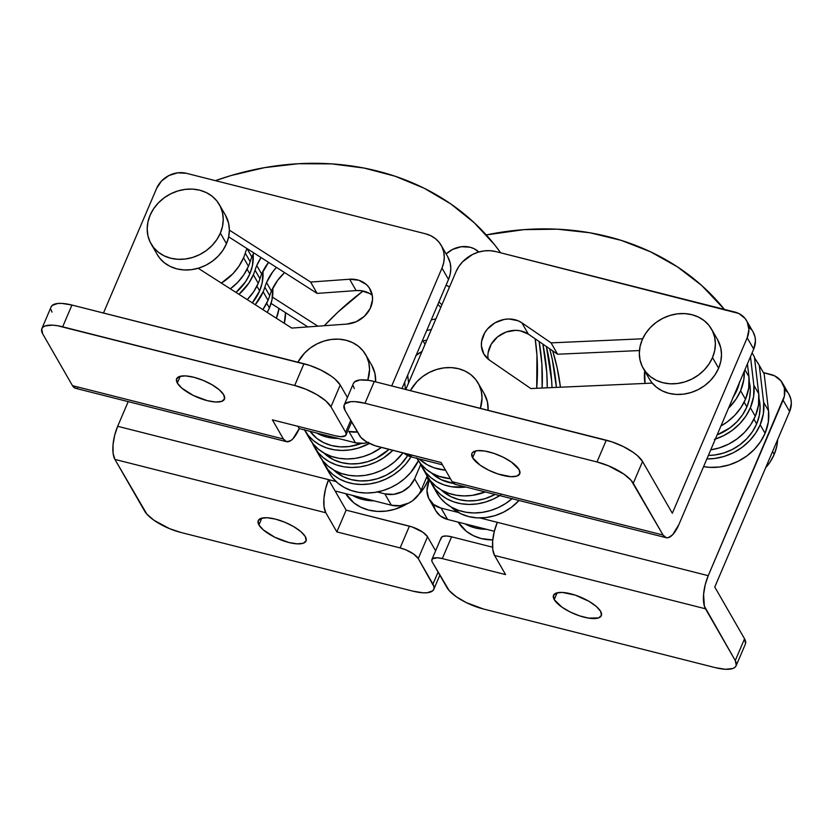 <?xml version="1.0" encoding="UTF-8"?>
<svg xmlns="http://www.w3.org/2000/svg" width="833" height="833" viewBox="0 0 833 833"><rect width="100%" height="100%" fill="white"/><g stroke="black" fill="none" stroke-linecap="round" stroke-linejoin="round"><path stroke-width="1.25" d="M446.134 253.94A23.626 20.19 150.1 0 1 478.819 252.003L473.987 248.651L470.041 247.214L461.305 246.724L452.579 249.421L446.134 253.94L452.579 249.421L461.305 246.724L470.041 247.214L473.987 248.651L478.819 252.003A23.626 20.19 150.1 0 0 446.134 253.94M449.508 286.969A23.626 20.19 150.1 0 1 446.103 285.084L449.508 286.969A23.626 20.19 150.1 0 1 446.103 285.084L449.508 286.969M417.177 458.733L416.979 458.369A51.188 43.733 -29.9 0 0 417.177 458.733A51.188 43.733 -29.9 0 0 450.434 478.715L438.939 476.299L432.015 473.217L425.902 469.031L420.748 463.877L416.708 457.89M445.53 470.208A51.188 43.733 150.1 0 1 419.197 458.931L427.121 464.699L434.045 467.792L445.54 470.208M251.858 257.022L246.984 248.567L251.858 257.022L253.826 252.93A51.188 43.733 -29.9 0 0 251.858 257.022A51.188 43.733 -29.9 0 0 250.15 261.645L245.256 253.138A51.188 43.733 150.1 0 1 243.559 257.751L248.453 266.268A51.188 43.733 -29.9 0 0 250.15 261.645A51.188 43.733 150.1 0 1 251.858 257.022M230.356 288.822A51.188 43.733 -29.9 0 0 248.453 266.268L243.559 257.751A51.188 43.733 150.1 0 1 221.38 283.085L232.865 273.797L238.998 266.154L243.559 257.751A51.188 43.733 -29.9 0 0 245.256 253.138A51.188 43.733 150.1 0 1 246.953 248.536A51.188 43.733 150.1 0 0 245.256 253.138L250.15 261.645A51.188 43.733 -29.9 0 1 248.453 266.268L243.892 274.671L237.759 282.304L230.272 288.884M536.702 388.282L536.952 355.264L535.171 338.812A267.737 228.773 150.1 0 1 536.702 388.282M500.643 252.795L494.667 244.84L474.321 222.817L450.674 203.835L424.112 188.206L395.092 176.221L364.094 168.058L331.659 163.872L298.329 163.716L264.665 167.61L231.251 175.482L215.424 180.657A267.737 228.773 150.1 0 1 500.643 252.795M438.929 301.9L441.875 304.857L438.929 301.9M437.856 304.42L440.803 307.377L437.856 304.42M542.148 388.032L541.856 363.771L539.118 341.52A267.737 228.773 -29.9 0 1 542.148 388.032M411.002 456.848A51.188 43.733 150.1 0 1 366.541 484.296A51.188 43.733 150.1 0 1 324.276 464.325A51.188 43.733 150.1 0 1 322.111 459.899L327.89 469.531L333.054 474.675L339.187 478.85L346.122 481.922L353.661 483.827L361.616 484.494L369.758 483.931L377.88 482.13L385.741 479.142L393.134 475.07L399.871 469.999L405.744 464.075L411.002 456.848M324.276 464.325L329.17 472.832A51.188 43.733 -29.9 0 0 374.121 492.511A51.188 43.733 -29.9 0 0 418.405 460.711L410.648 472.592L404.765 478.506L398.039 483.577L390.635 487.659L382.774 490.637L374.663 492.438L366.51 493.011L358.554 492.334L351.016 490.429L344.081 487.357L337.948 483.192L332.794 478.048L328.743 472.061M760.175 424.788A51.188 43.733 150.1 0 1 706.884 458.921L714.547 458.504L724.189 456.411L733.457 452.673L741.995 447.404L749.481 440.834L755.625 433.191L760.175 424.788L765.079 433.306L760.175 424.788L763.413 413.543L763.642 402.287L759.28 365.375L763.642 402.287A51.188 43.733 150.1 0 1 760.175 424.788M703.604 466.626A51.188 43.733 -29.9 0 0 765.079 433.306L760.519 441.709L754.375 449.341L746.899 455.922L738.35 461.18L729.083 464.929L719.441 467.011L709.799 467.365L703.604 466.626M764.173 373.882L768.536 410.794L768.307 422.06L765.079 433.306A51.188 43.733 -29.9 0 0 768.536 410.794L763.642 402.287L768.536 410.794L764.173 373.882L759.28 365.375L764.173 373.882M754.49 357.794L759.28 365.375A267.737 228.773 150.1 0 0 754.49 357.794M304.264 429.505L308.314 435.492L313.468 440.636L319.601 444.801L326.536 447.883L334.085 449.778L342.03 450.455L350.183 449.882L358.294 448.081L369.498 443.427A51.188 43.733 150.1 0 1 304.691 430.276A51.188 43.733 150.1 0 1 304.493 429.922M304.691 430.276L309.584 438.783A51.188 43.733 -29.9 0 0 381.472 447.446L371.049 453.61L363.188 456.599L355.077 458.389L346.934 458.962L338.979 458.296L331.43 456.39L324.495 453.308L318.373 449.143L313.208 443.999L309.158 438.023M740.599 390.75A51.188 43.733 150.1 0 1 728.531 408.16L736.039 399.153L740.599 390.75L745.493 399.257L740.599 390.75L743.838 379.504L744.296 371.216A51.188 43.733 150.1 0 1 740.599 390.75M720.93 425.986A51.188 43.733 -29.9 0 0 745.493 399.257L740.933 407.66L734.8 415.303L727.313 421.873L720.93 425.986M747.43 363.865L748.95 376.755L748.732 388.011L745.493 399.257A51.188 43.733 -29.9 0 0 748.95 376.755L744.921 369.748L748.95 376.755L747.43 363.865M431.379 329.472L426.725 330.503L431.379 329.472M435.909 318.862L431.255 319.893L435.909 318.862M324.297 325.724L337.865 312.177L363.021 291.009A267.737 228.773 150.1 0 0 324.297 325.724M486.264 234.927L523.947 229.637L557.36 229.19L589.962 232.782L621.199 240.362L650.542 251.805L677.5 266.904L701.605 285.407L724.408 309.397A267.737 228.773 150.1 0 0 486.264 234.927M424.809 471.332A51.188 43.733 -29.9 0 0 426.975 475.747A51.188 43.733 -29.9 0 0 485.264 491.939L472.373 495.375L464.22 495.927L456.276 495.239L448.737 493.323L441.813 490.241L435.69 486.055L430.546 480.901L426.506 474.914M419.905 462.825L425.642 472.394L430.796 477.548L436.919 481.724L443.843 484.816L451.382 486.732L465.959 487.055A51.188 43.733 150.1 0 1 422.081 467.24A51.188 43.733 150.1 0 1 419.915 462.825M256.751 265.54A51.188 43.733 150.1 0 1 261.041 257.543L256.751 265.54L261.645 274.047L256.751 265.54A51.188 43.733 150.1 0 0 255.054 270.152A51.188 43.733 150.1 0 1 253.347 274.775L258.24 283.282A51.188 43.733 -29.9 0 0 259.948 278.67L255.054 270.152A51.188 43.733 150.1 0 1 256.751 265.54M268.57 262.364A51.188 43.733 -29.9 0 0 261.645 274.047L268.57 262.364M247.255 299.63A51.188 43.733 -29.9 0 0 258.24 283.282L253.347 274.775A51.188 43.733 150.1 0 1 238.977 294.33L248.796 283.178L253.347 274.775A51.188 43.733 -29.9 0 0 255.054 270.152L259.948 278.67A51.188 43.733 150.1 0 1 261.645 274.047A51.188 43.733 -29.9 0 0 259.948 278.67A51.188 43.733 -29.9 0 1 258.24 283.282L253.69 291.685L247.255 299.63M547.25 387.803L546.75 372.289L542.856 344.091A267.737 228.773 150.1 0 1 547.25 387.803M552.008 387.595L551.644 380.796L546.386 346.518A267.737 228.773 -29.9 0 1 552.008 387.595M392.905 450.341A51.188 43.733 150.1 0 1 314.489 447.3A51.188 43.733 150.1 0 1 312.313 442.885L318.102 452.517L323.266 457.661L329.389 461.826L336.324 464.897L343.873 466.803L351.828 467.48L359.971 466.907L368.082 465.106L375.954 462.128L383.347 458.046L392.905 450.341M314.489 447.3L319.383 455.807A51.188 43.733 -29.9 0 0 403.005 452.892L394.977 461.482L388.24 466.553L380.848 470.635L372.986 473.613L364.864 475.414L356.722 475.987L348.767 475.31L341.218 473.415L334.293 470.333L328.16 466.168L322.996 461.024L318.945 455.037M714.402 439.397L723.669 435.649L732.207 430.38L739.694 423.81L745.827 416.177L750.387 407.764A51.188 43.733 150.1 0 0 753.844 385.262L758.738 393.77L753.844 385.262L750.481 356.722L753.844 385.262L753.626 396.529L750.387 407.764L755.281 416.281A51.188 43.733 -29.9 0 0 758.738 393.77L754.386 356.868L752.105 352.9L754.386 356.868L758.738 393.77L758.519 405.036L755.281 416.281L750.731 424.684L744.587 432.317L737.101 438.897L728.563 444.156L719.295 447.904L710.757 449.841A51.188 43.733 -29.9 0 0 755.281 416.281L750.387 407.764A51.188 43.733 150.1 0 1 715.339 439.095M416.125 355.358A23.626 20.19 -29.9 0 1 421.977 351.526L415.74 355.701M407.691 375.152L408.597 382.878L407.691 375.152M426.86 340.083L422.196 341.134A23.626 20.19 150.1 0 1 423.039 340.926L426.86 340.083M404.64 382.295L405.484 389.407L404.64 382.295M425.028 344.373L423.039 340.926L425.028 344.373M434.597 488.357A51.188 43.733 -29.9 0 0 436.763 492.772A51.188 43.733 -29.9 0 0 512.056 498.717M499.779 495.614A51.188 43.733 150.1 0 1 431.869 484.265A51.188 43.733 150.1 0 1 429.703 479.85L435.44 489.408L440.584 494.573L446.707 498.748L453.631 501.841L461.17 503.746L469.125 504.444L477.267 503.882L485.379 502.091L493.251 499.123L500.654 495.062M266.539 282.554A51.188 43.733 150.1 0 1 276.431 267.383L272.724 271.85L266.539 282.554L271.433 291.071L266.539 282.554A51.188 43.733 150.1 0 0 264.842 287.177A51.188 43.733 150.1 0 1 263.145 291.8L268.039 300.307A51.188 43.733 -29.9 0 0 269.736 295.684L264.842 287.177A51.188 43.733 150.1 0 1 266.539 282.554M284.605 272.61A51.188 43.733 -29.9 0 0 271.433 291.071L277.618 280.367L284.605 272.61M262.874 309.605A51.188 43.733 -29.9 0 0 268.039 300.307L263.145 291.8A51.188 43.733 150.1 0 1 255.221 304.722L263.145 291.8A51.188 43.733 -29.9 0 0 264.842 287.177L269.736 295.684A51.188 43.733 150.1 0 1 271.433 291.071A51.188 43.733 -29.9 0 0 269.736 295.684A51.188 43.733 -29.9 0 1 268.039 300.307L262.874 309.605M556.402 387.397L552.258 359.262L549.665 348.767A267.737 228.773 150.1 0 1 556.402 387.397M436.294 491.928L440.334 497.926L445.478 503.08L451.601 507.255L458.525 510.348L466.064 512.264L474.019 512.951L482.161 512.389L490.273 510.608L498.144 507.641L505.548 503.569L512.285 498.509M560.432 387.21L557.152 367.769L552.664 350.828A267.737 228.773 -29.9 0 1 560.432 387.21M249.838 273.89A47.252 40.369 -29.9 0 0 253.149 254.242L252.42 265.717L249.838 273.89L247.109 269.153L249.838 273.89L245.631 281.648L235.999 292.425A47.252 40.369 -29.9 0 0 249.838 273.89M259.625 290.904A47.252 40.369 -29.9 0 0 262.936 271.266L262.208 282.741L259.625 290.904L256.908 286.177L259.625 290.904L252.305 302.848A47.252 40.369 -29.9 0 0 259.625 290.904M269.413 307.929A47.252 40.369 -29.9 0 0 272.724 288.291L272.006 299.765L269.413 307.929L266.695 303.202L269.413 307.929L267.226 312.385A47.252 40.369 -29.9 0 0 269.413 307.929M316.53 432.962L326.755 437.054L338.136 438.429A47.252 40.369 150.1 0 1 316.54 432.962M310.053 431.327L316.832 438.377L323.756 442.698L331.649 445.572L340.218 446.863L349.121 446.54L361.283 443.5A47.252 40.369 -29.9 0 1 310.053 431.327M323.777 452.902L333.544 459.722L341.447 462.586L350.006 463.887L358.908 463.565L367.811 461.638L376.37 458.181L389.032 449.362A47.252 40.369 -29.9 0 1 323.787 452.913M333.575 469.927L343.342 476.747L351.234 479.61L359.794 480.912L368.707 480.589L377.599 478.663L386.158 475.206L394.051 470.343L400.954 464.273L407.681 455.568A47.252 40.369 -29.9 0 1 333.575 469.927M431.379 472.852L441.146 479.662L453.516 483.421A47.252 40.369 -29.9 0 1 431.379 472.852M441.167 489.866L450.934 496.687L458.827 499.55L467.396 500.852L476.299 500.529L485.202 498.603L495.114 494.427A47.252 40.369 -29.9 0 1 441.167 489.877M450.955 506.891L460.722 513.711L468.615 516.575L477.184 517.876L486.087 517.553L494.989 515.627L503.549 512.17L511.431 507.307L519.042 500.487A47.252 40.369 -29.9 0 1 450.965 506.891M732.873 397.612L737.08 389.854L736.653 389.126L737.08 389.854A47.252 40.369 -29.9 0 0 739.496 382.472M644.742 370.966L645.034 383.43A47.252 40.369 150.1 0 1 644.742 370.966M733.342 396.904A47.252 40.369 -29.9 0 0 737.08 389.854L739.662 381.691M746.868 406.879A47.252 40.369 -29.9 0 0 749.231 381.556L750.325 390.448L749.461 398.715L746.868 406.879L744.15 402.152L746.868 406.879L742.661 414.636L736.997 421.685L730.093 427.756L717.151 434.857A47.252 40.369 -29.9 0 0 746.868 406.879M756.666 423.903A47.252 40.369 -29.9 0 0 759.019 398.57L760.112 407.472L759.248 415.729L756.666 423.903L753.938 419.166L756.666 423.903L752.459 431.661L746.795 438.71L739.881 444.78L731.999 449.633L723.44 453.09L714.537 455.026L708.383 455.412A47.252 40.369 -29.9 0 0 756.666 423.903M177.346 383.086L180.251 376.277L177.346 383.086L181.688 388.011L193.246 395.425L207.271 400.663L215.643 402.016L221.713 401.381L224.556 398.851L223.744 394.821A25.99 8.924 23.1 0 1 224.441 399.153A25.99 8.924 23.1 0 1 202.2 399.142A25.99 8.924 23.1 0 1 177.346 383.086A25.99 8.924 23.1 0 1 176.638 378.765A25.99 8.924 23.1 0 1 198.889 378.765A25.99 8.924 23.1 0 1 223.744 394.821L219.402 389.896L212.186 384.836L203.2 380.389L193.808 377.255L185.447 375.902L179.376 376.526L176.534 379.057L177.346 383.086M156.625 188.383L103.469 313.01L156.625 188.383A23.626 20.19 150.1 0 1 186.425 173.316L177.689 172.827L168.953 175.524L161.56 180.98L156.625 188.383M357.461 431.973A23.626 20.19 150.1 0 1 348.933 431.463L357.669 431.952M441.157 245.277L447.685 256.626A31.498 26.916 -29.9 0 1 448.508 279.451L401.985 388.522L448.508 279.451L441.979 268.101L391.718 385.929L441.979 268.101L443.697 262.655L444.281 257.147L443.687 251.785L441.948 246.776L439.126 242.32L435.336 238.571L430.723 235.687L425.465 233.781L186.425 173.316L425.465 233.781A31.498 26.916 150.1 0 1 441.157 245.277A31.498 26.916 150.1 0 1 441.979 268.101L448.508 279.451L450.226 274.005L450.809 268.497L450.216 263.134L447.623 256.533M372.289 295.361A25.198 21.533 -29.9 0 0 356.139 290.582L317.134 293.403L310.615 282.054L229.356 230.127L310.615 282.054L317.134 293.403L228.659 236.843L317.134 293.403L356.139 290.582L349.61 279.232L358.804 280.263L366.385 284.553L369.196 287.739L372.32 295.559L372.518 299.901L370.133 308.616L364.406 316.28L356.222 321.705L346.82 324.089L291.769 328.077L198.171 268.257L291.769 328.077L346.82 324.089A25.198 21.533 150.1 0 0 370.06 289.093A25.198 21.533 150.1 0 0 349.61 279.232L310.615 282.054L349.61 279.232L356.139 290.582L360.856 290.665L369.404 293.383M367.832 442.573A23.626 20.19 -29.9 0 1 355.462 442.812L348.933 431.463L355.462 442.812L299.214 428.589L297.902 426.309L299.214 428.589L355.462 442.812L364.188 443.302L368.644 442.333M41.848 328.639A31.498 10.819 23.1 0 1 62.662 326.807L71.95 305.045A31.498 10.819 -156.9 0 0 51.136 306.867L41.848 328.639A31.498 10.819 23.1 0 0 42.702 333.877L41.723 328.993L42.91 327.202L45.169 325.932L52.521 325.162L57.331 325.693L294.674 385.492L306.055 389.292L316.946 394.675L325.693 400.819L330.961 406.796L345.643 432.327L346.174 433.639L345.539 435.669L340.728 436.679L335.657 435.857L272.391 419.853L283.397 439.001L72.481 385.658L42.702 333.877L72.481 385.658L75.688 388.345L77.677 388.293M286.51 441.667L75.584 388.313A25.198 9.819 104.2 0 1 72.481 385.658L283.397 439.001A25.198 9.819 -75.8 0 0 286.51 441.667A25.198 9.819 -75.8 0 0 299.214 428.589L292.956 438.762L290.738 440.657L286.604 441.688L283.397 439.001L272.391 419.853L335.657 435.857A15.754 5.415 23.1 0 0 346.07 434.951A15.754 5.415 23.1 0 0 345.643 432.327L350.755 420.332L345.643 432.327L330.961 406.796L340.239 385.023A31.498 10.819 -156.9 0 0 303.962 363.729L71.95 305.045L62.662 326.807L294.674 385.492L303.962 363.729L294.674 385.492A31.498 10.819 23.1 0 1 330.961 406.796L340.239 385.023L334.981 379.057L330.972 375.943L320.955 370.071L309.605 365.385L71.95 305.045L61.809 303.399L57.696 303.483L52.187 305.43L51 307.231M347.413 397.497L340.239 385.023L347.413 397.497M50.938 309.48L51.99 312.115M472.623 457.775A25.99 8.924 23.1 0 1 471.926 453.454A25.99 8.924 23.1 0 1 494.177 453.454A25.99 8.924 23.1 0 1 519.032 469.51L511.379 462.023L503.122 457.171L493.75 453.308L484.702 451.028L477.34 450.653L472.8 452.267L471.822 453.746L472.623 457.775L480.277 465.272L488.534 470.114L497.905 473.977L510.931 476.705L516.991 476.07L519.844 473.55L519.032 469.51A25.99 8.924 23.1 0 1 519.73 473.842A25.99 8.924 23.1 0 1 497.478 473.831A25.99 8.924 23.1 0 1 472.623 457.775L475.539 450.965L472.623 457.775M753.063 331.919L755 336.876L755.448 340.895L753.719 349.11L678.864 524.613L672.606 534.796L668.243 537.67L666.254 537.722L663.058 535.036L633.267 483.255L642.555 461.492L672.335 513.263L747.191 337.771L672.335 513.263L642.555 461.492A31.498 10.819 -156.9 0 0 606.278 440.199L374.267 381.514A31.498 10.819 -156.9 0 0 353.452 383.336L344.164 405.098A31.498 10.819 23.1 0 1 364.979 403.276L596.99 461.961L608.371 465.762L624 474.175L631.143 480.36L663.058 535.036L452.132 481.682L441.126 462.534L375.027 445.697L366.707 441.938L360.772 437.335L345.018 410.346L344.039 405.463L345.226 403.661L350.735 401.714L354.837 401.631L364.979 403.276L374.267 381.514L364.979 403.276L596.99 461.961L606.278 440.199L596.99 461.961A31.498 10.819 23.1 0 1 633.267 483.255L642.555 461.492L637.297 455.526L633.288 452.413L623.271 446.54L611.922 441.854L374.267 381.514L368.936 380.389L360.012 379.952L354.504 381.899L353.317 383.69M442.427 464.814L411.7 457.036L403.89 453.121A23.626 20.19 -29.9 0 0 411.7 457.036L410.398 454.766L411.7 457.036L442.427 464.814M748.742 326.963L751.585 329.774M488.159 359.138A25.198 21.533 -29.9 0 1 500.633 334.689A25.198 21.533 -29.9 0 1 528.372 334.148L521.843 322.798L517.98 320.715L509.005 318.997L504.246 319.424L495.052 322.777L487.492 328.983L484.691 332.867L481.589 341.478L481.401 345.872L483.817 353.983L489.554 360.189A25.198 21.533 150.1 0 1 483.858 354.056A25.198 21.533 150.1 0 1 490.949 325.609A25.198 21.533 150.1 0 1 521.843 322.798L551.071 342.873L557.6 354.223L551.071 342.873L642.649 338.781L551.071 342.873L521.843 322.798L528.372 334.148L557.6 354.223L639.452 350.558L557.6 354.223L528.372 334.148L520.177 330.774L515.533 330.347L506.058 332.044L497.52 336.917L491.22 344.216L488.117 352.828M746.576 320.653A23.626 20.19 150.1 0 0 734.81 312.021L495.77 251.566A31.498 26.916 150.1 0 0 456.036 271.662L405.786 389.48L456.036 271.662L458.848 266.487L462.617 261.791L472.478 254.502L478.184 252.191L484.119 250.91L490.054 250.702L495.77 251.566L738.756 313.458L745.056 318.425L747.17 321.777L748.919 329.556L747.191 337.771L753.719 349.11A23.626 20.19 -29.9 0 0 753.105 332.003L746.576 320.653A23.626 20.19 150.1 0 1 747.191 337.771L753.719 349.11L678.864 524.613A25.198 9.819 -75.8 0 1 666.161 537.691A25.198 9.819 -75.8 0 1 663.058 535.036L452.132 481.682L455.339 484.369M530.808 388.542L652.239 383.107L530.808 388.542L489.554 360.189L530.808 388.542M344.164 405.098A31.498 10.819 23.1 0 0 345.018 410.346L359.7 435.878A15.754 5.415 23.1 0 0 377.849 446.53L441.126 462.534L452.132 481.682A25.198 9.819 104.2 0 0 455.245 484.348L666.161 537.691M353.254 385.95L354.306 388.584M554.226 599.625A25.99 8.924 23.1 0 1 553.518 595.293A25.99 8.924 23.1 0 1 575.77 595.303A25.99 8.924 23.1 0 1 600.624 611.36L596.282 606.434L589.066 601.364L575.343 595.158L562.327 592.43L556.257 593.065L553.414 595.595L554.226 599.625L561.869 607.111L570.126 611.963L579.497 615.826L588.556 618.117L598.594 617.919L601.436 615.389L600.624 611.36A25.99 8.924 23.1 0 1 601.322 615.691A25.99 8.924 23.1 0 1 579.07 615.681A25.99 8.924 23.1 0 1 554.226 599.625L557.131 592.804L554.226 599.625M788.966 394.332L790.902 399.288L791.35 403.307L789.622 411.523L714.766 587.026L744.546 638.796L735.268 660.569L704.385 606.164L703.583 594.398L705.187 584.87L708.237 575.676L479.995 517.949L497.322 522.333L494.271 531.527L492.667 541.044L492.772 549.447L494.563 555.444L705.478 608.788L735.268 660.569L736.247 665.452L735.06 667.243L732.801 668.514L725.439 669.284L715.308 667.639L483.296 608.954L466.293 602.613L456.286 596.73L449.143 590.555L432.327 562.119L431.796 560.807L432.431 558.787L437.231 557.766L442.302 558.589L505.579 574.593L494.563 555.444L505.579 574.593L442.302 558.589L451.59 536.816A15.754 5.415 -156.9 0 0 441.188 537.733L431.9 559.505A15.754 5.415 23.1 0 1 442.302 558.589L451.59 536.816L446.519 535.994L442.844 536.379L441.115 537.91L441.084 539.045M429.307 499.477A23.626 20.19 150.1 0 1 428.693 482.359L426.965 490.575L428.714 498.353L433.67 504.506L441.074 508.099L447.602 519.448L441.074 508.099L458.4 512.482L441.074 508.099A23.626 20.19 150.1 0 1 429.307 499.477L435.836 510.816A23.626 20.19 -29.9 0 0 447.602 519.448L494.333 531.267L447.602 519.448L440.199 515.856L435.794 510.754M435.243 509.702L433.941 505.943M784.644 389.375L787.487 392.187M428.693 482.359L429.734 479.923L428.693 482.359M782.479 383.065A23.626 20.19 150.1 0 0 770.712 374.434L763.434 372.601L774.659 375.87L780.958 380.837L784.374 387.939L784.394 396.091L708.237 575.676L783.093 400.184L789.622 411.523A23.626 20.19 -29.9 0 0 789.007 394.415L782.479 383.065A23.626 20.19 150.1 0 1 783.093 400.184L789.622 411.523L714.766 587.026L744.546 638.796L735.268 660.569A31.498 10.819 23.1 0 1 736.112 665.806A31.498 10.819 23.1 0 1 715.308 667.639L483.296 608.954A31.498 10.819 23.1 0 1 447.009 587.65L432.327 562.119A15.754 5.415 23.1 0 1 431.9 559.505M492.563 547.187L451.59 536.816L492.563 547.187M736.112 665.806L745.4 644.044A31.498 10.819 -156.9 0 0 744.546 638.796L745.535 643.69M494.563 555.444L705.478 608.788A25.198 9.819 -75.8 0 1 708.237 575.676L497.322 522.333A25.198 9.819 104.2 0 0 494.563 555.444M258.938 524.936L261.843 518.116L258.938 524.936L263.28 529.861L274.848 537.275L288.874 542.502L297.235 543.855L303.306 543.231L306.148 540.7L305.336 536.671A25.99 8.924 23.1 0 1 306.044 540.992A25.99 8.924 23.1 0 1 283.793 540.992A25.99 8.924 23.1 0 1 258.938 524.936A25.99 8.924 23.1 0 1 258.24 520.604A25.99 8.924 23.1 0 1 280.482 520.615A25.99 8.924 23.1 0 1 305.336 536.671L300.994 531.746L293.789 526.675L284.803 522.239L275.411 519.094L267.039 517.741L260.968 518.376L258.126 520.906L258.938 524.936M128.199 401.621L117.672 426.298L336.084 481.547L328.587 479.652L335.116 490.991L391.364 505.225L400.09 505.714L408.826 503.017L412.762 500.591L419.051 494.031L421.154 490.148L427.162 476.07L421.154 490.148L414.626 478.798L420.686 464.595L414.626 478.798A23.626 20.19 150.1 0 1 384.836 493.875L393.572 494.365L402.297 491.668L409.69 486.201L414.626 478.798L421.154 490.148A23.626 20.19 -29.9 0 1 391.364 505.225L335.116 490.991L346.132 510.15L336.844 531.912L400.121 547.916L405.817 549.822L413.626 554.028L418.26 558.568L434.003 586.734L433.931 588.983L432.744 590.784L427.235 592.732L423.122 592.815L412.991 591.17L180.98 532.485L169.588 528.684L153.97 520.271L146.827 514.086L114.912 459.41L144.692 511.191A31.498 10.819 23.1 0 0 180.98 532.485L412.991 591.17A31.498 10.819 23.1 0 0 433.795 589.347A31.498 10.819 23.1 0 0 432.952 584.1L438.064 572.104L432.952 584.1L418.26 558.568L427.548 536.796A15.754 5.415 -156.9 0 0 409.409 526.154L400.121 547.916A15.754 5.415 23.1 0 1 418.26 558.568L427.548 536.796L422.914 532.256L412.231 526.977L346.132 510.15L336.844 531.912L325.828 512.764L336.844 531.912L400.121 547.916L409.409 526.154L346.132 510.15L328.587 479.652L117.672 426.298L114.61 435.492L113.017 445.009L113.121 453.412L114.912 459.41L325.828 512.764L324.037 506.766L323.933 498.363L325.536 488.846L328.587 479.652A25.198 9.819 -75.8 0 0 325.828 512.764L114.912 459.41A25.198 9.819 104.2 0 1 117.672 426.298L128.199 401.621M377.339 491.98L384.836 493.875L391.364 505.225L384.836 493.875L377.339 491.98M272.464 297.142L317.904 326.182L272.464 297.142M271.069 303.42L307.825 326.911L271.069 303.42M435.607 550.811L427.548 536.796L435.607 550.811M225.389 215.091L228.617 223.348L229.356 230.043L228.638 236.936L226.482 243.736L220.37 233.105A39.37 33.643 150.1 0 1 186.457 258.865A39.37 33.643 150.1 0 1 151.085 243.84A39.37 33.643 150.1 0 1 150.055 215.32L147.91 222.119L147.181 229.013L147.92 235.708L150.096 241.976L153.616 247.547L158.353 252.232L164.122 255.835L170.703 258.22L177.846 259.302L185.259 259.032L192.683 257.428L199.816 254.544L206.386 250.494L212.134 245.443L216.861 239.56L220.37 233.105L226.482 243.736A39.37 33.643 -29.9 0 0 225.462 215.216L219.339 204.574A39.37 33.643 150.1 0 1 220.37 233.105L222.515 226.295L223.244 219.412L222.505 212.707L220.328 206.449L216.809 200.868L212.071 196.192L206.303 192.59L199.722 190.195L192.579 189.112L185.165 189.383L177.741 190.986L170.609 193.87L164.039 197.921L158.291 202.981L153.564 208.854L150.055 215.32A39.37 33.643 150.1 0 1 183.968 189.549A39.37 33.643 150.1 0 1 219.339 204.574M151.085 243.84L157.208 254.482A39.37 33.643 -29.9 0 0 192.579 269.507A39.37 33.643 -29.9 0 0 226.482 243.736L222.984 250.202L218.256 256.075L212.498 261.135L205.928 265.186L198.795 268.07L191.382 269.673L183.958 269.944L176.825 268.861L170.244 266.466L164.476 262.864L159.738 258.188L157.135 254.357M284.292 323.298A47.252 40.369 -29.9 0 0 285.5 312.646L284.292 323.298M278.993 308.481A47.252 40.369 150.1 0 1 276.369 318.237L278.993 308.491M717.525 339.572L720.764 347.83L721.503 354.525L720.784 361.418L718.629 368.217L712.507 357.586A39.37 33.643 150.1 0 1 678.603 383.347A39.37 33.643 150.1 0 1 643.222 368.321A39.37 33.643 150.1 0 1 642.201 339.802L640.046 346.601L639.327 353.494L640.067 360.189L642.243 366.458L645.762 372.028L650.5 376.714L656.269 380.317L662.849 382.701L669.982 383.784L677.406 383.513L684.82 381.91L691.952 379.025L698.523 374.975L704.281 369.925L708.998 364.052L712.507 357.586L718.629 368.217A39.37 33.643 -29.9 0 0 717.598 339.697L711.486 329.056A39.37 33.643 150.1 0 1 712.507 357.586L714.662 350.776L715.38 343.894L714.641 337.188L712.465 330.93L708.945 325.349L704.208 320.674L698.439 317.071L691.859 314.676L684.726 313.604L677.302 313.864L669.888 315.468L662.756 318.352L656.185 322.402L650.427 327.463L645.71 333.335L642.201 339.802A39.37 33.643 150.1 0 1 676.115 314.031A39.37 33.643 150.1 0 1 711.486 329.056M643.222 368.321L649.344 378.963A39.37 33.643 -29.9 0 0 684.716 393.988A39.37 33.643 -29.9 0 0 718.629 368.217L715.12 374.683L710.403 380.556L704.645 385.617L698.075 389.667L690.942 392.551L683.529 394.155L676.104 394.425L668.972 393.343L662.391 390.958L656.623 387.345L651.885 382.67L649.282 378.848M774.211 454.401A47.252 40.369 -29.9 0 0 777.626 439.668L776.793 446.228L774.211 454.401L772.555 451.538L774.211 454.401L770.004 462.159L765.61 467.823A47.252 40.369 -29.9 0 0 774.211 454.401M418.666 494.594A47.252 40.369 -29.9 0 0 428.37 479.964A47.252 40.369 -29.9 0 0 428.88 478.725L428.37 479.964L426.725 477.101L428.37 479.964L424.164 487.721L418.499 494.771M352.432 495.375L362.657 499.467L374.038 500.841A47.252 40.369 150.1 0 1 352.442 495.375M345.716 493.677L353.963 502.913L360.887 507.245L368.78 510.108L377.339 511.41L386.241 511.087L395.144 509.161L407.17 503.788A47.252 40.369 -29.9 0 1 345.716 493.677M297.891 362.188A39.37 33.643 150.1 0 1 332.075 339.364A39.37 33.643 150.1 0 1 365.645 354.629A39.37 33.643 150.1 0 1 367.78 380.223L369.55 369.456L368.811 362.751L366.635 356.493L363.105 350.922L358.377 346.236L352.598 342.634L346.028 340.249L338.885 339.166L331.472 339.437L324.047 341.041L316.915 343.925L310.345 347.965L304.597 353.025L297.891 362.188M371.695 365.135L374.923 373.392L375.621 381.847A39.37 33.643 -29.9 0 0 371.768 365.26L365.645 354.629M410.377 390.646A39.37 33.643 150.1 0 1 444.562 367.811A39.37 33.643 150.1 0 1 478.132 383.076A39.37 33.643 150.1 0 1 480.37 408.347L482.036 397.914L481.297 391.208L479.121 384.95L475.601 379.369L470.864 374.694L465.095 371.091L458.514 368.696L451.382 367.613L443.958 367.884L436.544 369.488L429.411 372.372L422.841 376.422L417.083 381.483L410.377 390.646M484.181 393.593L487.42 401.85L488.107 410.305A39.37 33.643 -29.9 0 0 484.254 393.717L478.132 383.076M464.929 523.832L475.143 527.924L486.534 529.299A47.252 40.369 150.1 0 1 464.929 523.832M458.212 522.135L466.449 531.371L473.373 535.692L481.266 538.566L492.772 539.93A47.252 40.369 -29.9 0 1 458.212 522.135M426.975 475.747L422.081 467.24M436.763 492.772L431.869 484.265M351.641 421.873L346.07 434.93M439.834 575.187L433.816 589.316"/></g></svg>
